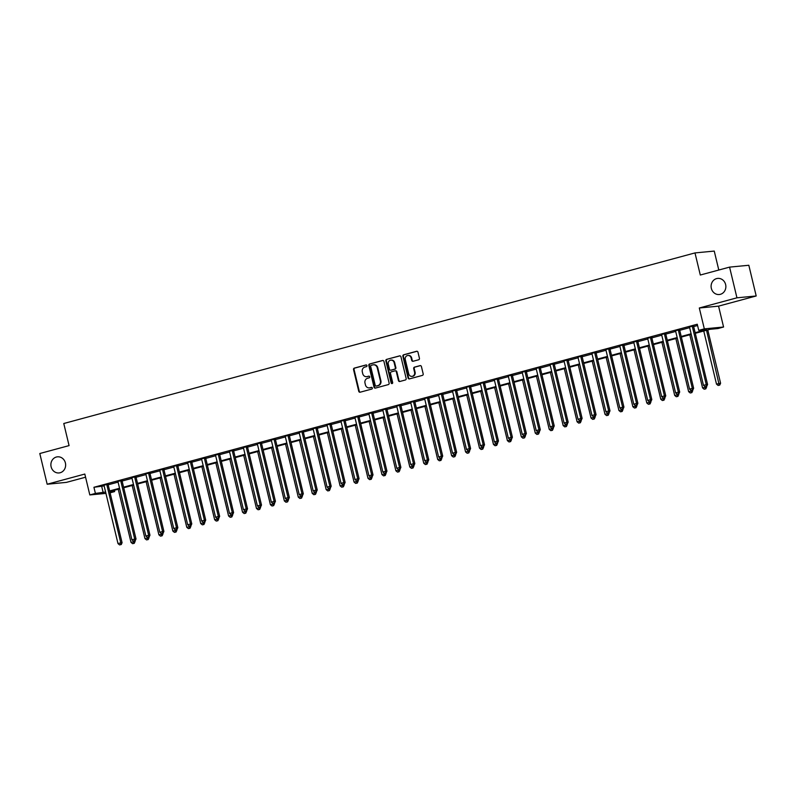 <?xml version="1.0" encoding="UTF-8"?>
<svg xmlns="http://www.w3.org/2000/svg" width="796" height="796" viewBox="0 0 796 796"><rect width="100%" height="100%" fill="white"/><g stroke="black" fill="none" stroke-linecap="round" stroke-linejoin="round"><path stroke-width="1.19" d="M366.956 365.593A0.866 0.796 -95.5 0 0 365.981 364.956L354.349 368.1A1.244 1.134 -95.5 0 0 353.543 369.603L358.757 391.304A1.244 1.134 -95.5 0 0 360.14 392.209L371.772 389.065A0.866 0.796 -95.5 0 0 371.483 387.363A0.866 0.796 -95.5 0 0 371.364 387.383L369.861 387.791A3.97 3.622 -95.5 0 1 365.434 384.876L364.996 383.065A3.97 3.622 -95.5 0 1 367.573 378.269L369.085 377.861A0.866 0.796 -95.5 0 0 368.797 376.15A0.866 0.796 -95.5 0 0 368.677 376.17L367.175 376.578A3.97 3.622 -95.5 0 1 362.737 373.672L362.309 371.861A3.97 3.622 -95.5 0 1 364.886 367.055L366.389 366.648A0.866 0.796 -95.5 0 0 366.956 365.593M711.345 288.391A8.099 7.373 -95.5 0 0 719.256 294.52A8.099 7.373 -95.5 0 0 725.624 284.53A8.099 7.373 -95.5 0 0 717.713 278.401A8.099 7.373 -95.5 0 0 711.345 288.391M51.123 466.814A8.099 7.373 -95.5 0 0 59.033 472.943A8.099 7.373 -95.5 0 0 65.401 462.954A8.099 7.373 -95.5 0 0 57.491 456.824A8.099 7.373 -95.5 0 0 51.123 466.814M418.626 359.782A1.244 1.134 -95.5 0 0 419.432 358.28L417.97 352.2A1.244 1.134 -95.5 0 0 416.587 351.285L403.671 354.777A1.244 1.134 -95.5 0 0 402.866 356.28L408.069 377.981A1.244 1.134 -95.5 0 0 409.452 378.886L422.377 375.394A1.244 1.134 -95.5 0 0 423.183 373.891L421.412 366.538A1.244 1.134 -95.5 0 0 420.029 365.633L414.497 367.125A1.244 1.134 -95.5 0 0 413.701 368.628L414.577 372.269A3.323 3.025 -95.5 0 1 411.96 376.369A3.323 3.025 -95.5 0 1 408.716 373.851L405.283 359.573A3.323 3.025 -95.5 0 1 407.9 355.474A3.323 3.025 -95.5 0 1 411.144 357.991L411.711 360.369A1.244 1.134 -95.5 0 0 413.094 361.275L418.626 359.782M729.574 267.118L748.827 265.267L756.2 295.973L736.947 297.813L729.574 267.118L700.301 275.028L694.988 252.919L63.77 423.512L69.073 445.611L39.8 453.521L47.173 484.227L84.814 474.058L89.819 494.933L95.401 493.42L93.928 487.281L697.266 324.231L698.739 330.37L704.321 328.867L723.574 327.017L717.992 328.529L710.191 329.275L695.286 333.305M736.947 297.813L699.306 307.992L704.321 328.867M383.921 361.394A1.244 1.134 -95.5 0 0 382.538 360.488L369.623 363.981A1.244 1.134 -95.5 0 0 368.817 365.473L374.03 387.174A1.244 1.134 -95.5 0 0 375.413 388.09L388.329 384.597A1.244 1.134 -95.5 0 0 389.135 383.095L383.921 361.394M386.647 359.374L399.562 355.882A1.244 1.134 -95.5 0 1 400.945 356.797L406.159 378.498A1.244 1.134 -95.5 0 1 405.353 379.99L399.821 381.493A1.244 1.134 -95.5 0 1 398.438 380.578L396.328 371.782A1.244 1.134 -95.5 0 0 394.945 370.866L391.274 371.861A1.244 1.134 -95.5 0 0 390.468 373.364L392.667 382.528A0.866 0.796 -95.5 0 1 391.99 383.592A0.866 0.796 -95.5 0 1 391.135 382.936L385.841 360.877A1.244 1.134 -95.5 0 1 386.647 359.374L399.99 355.862M47.173 484.227L66.426 482.376L85.57 477.212M93.928 487.281L104.137 485.888M108.176 484.794L118.077 482.117M122.116 481.033L132.017 478.356M136.056 477.262L145.957 474.585M149.996 472.565L149.956 472.963A1.264 1.154 -95.5 0 0 149.986 473.451L159.896 470.814M163.936 469.73L173.836 467.053M177.876 465.959L187.776 463.282M191.816 462.187L201.716 459.511M205.756 458.426L215.656 455.75M219.696 454.655L229.596 451.979M233.636 450.884L243.536 448.218M247.576 447.123L257.476 444.447M261.516 443.352L271.416 440.676M275.456 439.591L285.356 436.914M289.396 435.82L299.296 433.143M303.346 431.124L303.296 431.522A1.264 1.154 -95.5 0 0 303.326 432.009L313.236 429.372M317.276 428.288L327.186 425.611M331.216 424.517L341.126 421.84M345.156 420.746L355.066 418.069M359.095 416.985L369.006 414.308M373.045 413.214L382.946 410.537M386.985 409.452L396.886 406.776M400.925 405.681L410.826 403.005M414.865 401.91L424.765 399.234M428.805 398.149L438.705 395.473M442.745 394.378L452.645 391.702M456.685 390.607L466.585 387.931M470.625 386.846L480.525 384.17M484.565 383.075L494.465 380.398M498.505 379.304L508.405 376.637M512.445 375.543L522.345 372.866M526.385 371.772L536.285 369.095M540.325 368.011L550.225 365.334M554.265 364.24L564.165 361.563M568.205 360.469L578.105 357.792M582.145 356.707L592.055 354.031M596.085 352.936L605.995 350.26M610.034 348.24L609.985 348.638A1.264 1.154 -95.5 0 0 610.015 349.126L619.935 346.489M623.965 345.404L633.875 342.728M637.914 341.633L647.815 338.957M651.854 337.872L661.755 335.196M665.794 334.101L675.695 331.425M679.734 330.33L689.635 327.654M693.674 326.569L697.575 325.514M108.147 484.097L103.918 485.242M122.087 480.326L117.858 481.471M136.036 476.565L131.798 477.709M149.976 472.794L145.738 473.938M163.916 469.023L159.678 470.177M177.856 465.262L173.618 466.406M191.796 461.491L187.558 462.635M205.736 457.73L201.497 458.874M219.676 453.959L215.437 455.103M233.616 450.188L229.377 451.332M247.556 446.427L243.317 447.571M261.496 442.656L257.257 443.8M275.436 438.885L271.197 440.039M289.376 435.123L285.137 436.268M303.316 431.352L299.077 432.497M317.256 427.591L313.017 428.736M331.196 423.82L326.957 424.965M345.136 420.049L340.907 421.193M359.076 416.288L354.847 417.432M373.016 412.517L368.787 413.661M386.955 408.746L382.727 409.89M400.905 404.985L396.667 406.129M414.845 401.214L410.607 402.358M428.785 397.453L424.547 398.597M442.725 393.682L438.487 394.826M456.665 389.911L452.426 391.055M470.605 386.15L466.366 387.294M484.545 382.379L480.306 383.523M498.485 378.607L494.246 379.752M512.425 374.846L508.186 375.991M526.365 371.075L522.126 372.22M540.305 367.304L536.066 368.458M554.245 363.543L550.006 364.687M568.185 359.772L563.946 360.916M582.125 356.011L577.886 357.155M596.065 352.24L591.826 353.384M610.005 348.469L605.776 349.613M623.945 344.708L619.716 345.852M637.885 340.937L633.656 342.081M651.825 337.166L647.596 338.31M665.764 333.405L661.536 334.549M679.714 329.634L675.476 330.778M693.654 325.872L689.416 327.017M718.798 270.023L714.251 251.078L694.988 252.919M699.306 307.992L718.559 306.142L756.2 295.973M718.559 306.142L723.574 327.017M114.345 490.296L114.654 491.58L110.097 492.814M695.147 332.708L706.549 329.624L698.739 330.37M95.401 493.42L105.609 492.027M109.649 490.933L119.549 488.256M123.589 487.172L133.489 484.495M137.529 483.401L147.429 480.724M151.469 479.63L161.369 476.953M165.409 475.869L175.309 473.192M179.349 472.098L189.249 469.421M193.289 468.327L203.189 465.66M207.229 464.565L217.129 461.889M221.169 460.794L231.069 458.118M235.109 457.033L245.009 454.357M249.049 453.262L258.949 450.586M262.988 449.491L272.889 446.815M276.928 445.73L286.839 443.054M290.868 441.959L300.779 439.283M304.808 438.188L314.719 435.512M318.748 434.427L328.658 431.75M332.698 430.656L342.598 427.979M346.638 426.895L356.538 424.218M360.578 423.124L370.478 420.447M374.518 419.353L384.418 416.676M388.458 415.592L398.358 412.915M402.398 411.821L412.298 409.144M416.338 408.05L426.238 405.373M430.278 404.288L440.178 401.612M444.218 400.517L454.118 397.841M458.158 396.746L468.058 394.08M472.098 392.985L481.998 390.309M486.038 389.214L495.938 386.538M499.978 385.453L509.878 382.776M513.918 381.682L523.818 379.005M527.857 377.911L537.758 375.234M541.797 374.15L551.708 371.473M555.737 370.379L565.648 367.702M569.677 366.608L579.587 363.931M583.617 362.847L593.527 360.17M597.567 359.076L607.467 356.399M611.507 355.315L621.407 352.638M625.447 351.543L635.347 348.867M639.387 347.772L649.287 345.096M653.327 344.011L663.227 341.335M667.267 340.24L677.167 337.564M681.207 336.469L691.107 333.793M105.938 493.391L89.819 494.933M109.908 492.037L114.654 491.58M691.246 334.39L681.346 337.066M677.306 338.161L667.406 340.837M663.367 341.932L653.466 344.608M649.427 345.693L639.526 348.369M635.487 349.464L625.586 352.14M621.547 353.235L611.646 355.902M607.607 356.996L597.706 359.673M593.667 360.767L583.767 363.444M579.727 364.528L569.827 367.205M565.787 368.299L555.887 370.976M551.847 372.07L541.947 374.747M537.907 375.831L528.007 378.508M523.967 379.602L514.067 382.279M510.027 383.374L500.127 386.05M496.087 387.135L486.177 389.811M482.147 390.906L472.237 393.582M468.207 394.667L458.297 397.343M454.267 398.438L444.357 401.114M440.327 402.209L430.417 404.885M426.377 405.97L416.477 408.647M412.437 409.741L402.537 412.418M398.498 413.512L388.597 416.189M384.558 417.273L374.657 419.95M370.618 421.044L360.717 423.721M356.678 424.815L346.777 427.482M342.738 428.576L332.837 431.253M328.798 432.347L318.897 435.024M314.858 436.108L304.958 438.785M300.918 439.88L291.018 442.556M286.978 443.651L277.078 446.327M273.038 447.412L263.138 450.088M259.098 451.183L249.198 453.859M245.158 454.954L235.258 457.63M231.218 458.715L221.318 461.391M217.278 462.486L207.368 465.163M203.338 466.247L193.428 468.924M189.398 470.018L179.488 472.695M175.458 473.789L165.548 476.466M161.508 477.55L151.608 480.227M147.568 481.321L137.668 483.998M133.629 485.092L123.728 487.769M119.689 488.853L109.788 491.53M101.729 486.535L103.201 492.674M366.886 376.637A3.97 3.622 -95.5 0 0 367.692 376.528L367.175 376.578M369.036 376.17L367.692 376.528M369.573 387.851A3.97 3.622 -95.5 0 0 370.379 387.742L369.861 387.791M371.722 387.373L370.379 387.742M366.339 364.956L354.877 368.05A1.244 1.134 -95.5 0 0 354.071 369.553L359.275 391.254A1.244 1.134 -95.5 0 0 360.24 392.189M382.966 360.459L370.14 363.931A1.244 1.134 -95.5 0 0 369.344 365.424L374.548 387.125A1.244 1.134 -95.5 0 0 375.503 388.06M371.235 365.344A0.866 0.796 -95.5 0 0 370.667 366.389L375.244 385.433A0.866 0.796 -95.5 0 0 376.21 386.07L377.801 385.642A3.97 3.622 -95.5 0 0 380.379 380.836L377.254 367.822A3.97 3.622 -95.5 0 0 372.817 364.906L371.235 365.344M376.488 386.05A0.866 0.796 -95.5 0 0 376.727 386.02L376.21 386.07M373.632 364.797A3.97 3.622 -95.5 0 1 377.772 367.772L380.896 380.786A3.97 3.622 -95.5 0 1 378.319 385.592L376.727 386.02M395.463 370.817A1.244 1.134 -95.5 0 1 396.846 371.732L398.955 380.528A1.244 1.134 -95.5 0 0 399.92 381.463M387.164 359.324A1.244 1.134 -95.5 0 0 386.358 360.827L391.662 382.886A0.866 0.796 -95.5 0 0 392.239 383.523M394.139 362.648A3.323 3.025 -95.5 0 0 390.886 360.13A3.323 3.025 -95.5 0 0 388.279 364.23L389.483 369.264A1.244 1.134 -95.5 0 0 390.866 370.17L394.537 369.185A1.244 1.134 -95.5 0 0 395.343 367.682L394.139 362.648L394.657 362.598A3.323 3.025 -95.5 0 0 391.154 360.12M391.045 370.16A1.244 1.134 -95.5 0 0 391.393 370.12L390.866 370.17M394.657 362.598L395.861 367.633A1.244 1.134 -95.5 0 1 395.055 369.135L391.393 370.12M408.159 355.464A3.323 3.025 -95.5 0 1 411.661 357.941L412.238 360.319A1.244 1.134 -95.5 0 0 413.194 361.255M412.219 376.339A3.323 3.025 -95.5 0 0 415.094 372.22L414.577 372.269M420.457 365.603L415.024 367.075A1.244 1.134 -95.5 0 0 414.219 368.578L415.094 372.22M417.014 351.265L404.189 354.727A1.244 1.134 -95.5 0 0 403.383 356.23L408.597 377.931A1.244 1.134 -95.5 0 0 409.552 378.856M118.246 489.241L131.002 542.345L135.091 541.469L134.942 540.872M133.718 543.379L132.604 543.678L134.245 543.33L133.718 543.379L133.678 541.141M132.604 543.678L131.002 542.345M135.091 541.469L134.245 543.33M106.853 484.227L106.833 484.396A1.264 1.154 -95.5 0 0 106.863 484.873L120.773 542.842L117.987 543.588L104.067 485.63A1.264 1.154 -95.5 0 0 103.878 485.192L103.788 485.053M108.176 483.859L108.127 484.267A1.264 1.154 -95.5 0 0 108.157 484.744L122.077 542.713L120.773 542.842L120.713 544.623L119.599 544.922L120.713 544.623M121.231 544.573L122.077 542.713M117.987 543.588L119.599 544.922M132.186 485.48L144.942 538.574L149.031 537.698L148.882 537.101M147.668 539.608L146.544 539.907L148.185 539.559L147.668 539.608L147.618 537.38M146.544 539.907L144.942 538.574M149.031 537.698L148.185 539.559M146.126 481.709L158.882 534.812L162.971 533.937L162.822 533.33M161.608 535.837L160.494 536.146L162.125 535.788L161.608 535.837L161.558 533.609M160.494 536.146L158.882 534.812M162.971 533.937L162.125 535.788M160.076 477.948L172.822 531.041L176.911 530.166L176.762 529.569M175.548 532.076L174.433 532.375L176.065 532.027L175.548 532.076L175.498 529.837M174.433 532.375L172.822 531.041M176.911 530.166L176.065 532.027M120.793 480.456L120.773 480.625A1.264 1.154 -95.5 0 0 120.803 481.102L134.713 539.071L131.927 539.827L118.017 481.859A1.264 1.154 -95.5 0 0 117.818 481.421L117.728 481.281M122.116 480.097L122.077 480.505A1.264 1.154 -95.5 0 0 122.096 480.983L136.016 538.942L134.713 539.071L134.653 540.852L133.539 541.161L134.653 540.852M135.171 540.802L136.016 538.942M131.927 539.827L133.539 541.161M134.733 476.685L134.713 476.854A1.264 1.154 -95.5 0 0 134.743 477.341L148.653 535.3L145.867 536.056L131.957 478.088A1.264 1.154 -95.5 0 0 131.758 477.66L131.668 477.51M136.056 476.326L136.016 476.734A1.264 1.154 -95.5 0 0 136.046 477.212L149.956 535.181L148.653 535.3L148.593 537.091L147.479 537.39L148.593 537.091M149.111 537.041L149.956 535.181M145.867 536.056L147.479 537.39M148.673 472.923L148.653 473.093A1.264 1.154 -95.5 0 0 148.683 473.57L162.593 531.539L159.807 532.285L145.897 474.326A1.264 1.154 -95.5 0 0 145.698 473.889L145.608 473.749M148.683 473.57L149.986 473.451L163.896 531.41L162.593 531.539L162.533 533.32L161.419 533.618L162.533 533.32M163.051 533.27L163.896 531.41M159.807 532.285L161.419 533.618M174.016 474.177L186.761 527.28L190.851 526.395L190.702 525.798M189.488 528.305L188.373 528.614L190.005 528.255L189.488 528.305L189.438 526.076M188.373 528.614L186.761 527.28M190.851 526.395L190.005 528.255M162.613 469.152L162.593 469.322A1.264 1.154 -95.5 0 0 162.623 469.799L176.533 527.768L173.747 528.524L159.837 470.555A1.264 1.154 -95.5 0 0 159.638 470.118L159.548 469.978M163.936 468.794L163.896 469.202A1.264 1.154 -95.5 0 0 163.926 469.68L177.836 527.648L176.533 527.768L176.473 529.559L175.359 529.857L176.473 529.559M176.991 529.509L177.836 527.648M173.747 528.524L175.359 529.857M187.956 470.406L200.701 523.509L204.791 522.634L204.642 522.037M203.428 524.544L202.313 524.843L203.945 524.494L203.428 524.544L203.378 522.305M202.313 524.843L200.701 523.509M204.791 522.634L203.945 524.494M201.895 466.645L214.641 519.738L218.731 518.863L218.582 518.266M217.368 520.773L216.253 521.072L217.885 520.723L217.368 520.773L217.318 518.544M216.253 521.072L214.641 519.738M218.731 518.863L217.885 520.723M215.835 462.874L228.581 515.977L232.671 515.092L232.531 514.495M231.308 517.002L230.193 517.31L231.825 516.952L231.308 517.002L231.258 514.773M230.193 517.31L228.581 515.977M232.671 515.092L231.825 516.952M229.775 459.103L242.521 512.206L246.611 511.33L246.471 510.733M245.248 513.241L244.133 513.539L245.765 513.191L245.248 513.241L245.198 511.002M244.133 513.539L242.521 512.206M246.611 511.33L245.765 513.191M243.715 455.342L256.461 508.435L260.551 507.559L260.411 506.962M259.188 509.47L258.073 509.768L259.705 509.42L259.188 509.47L259.138 507.241M258.073 509.768L256.461 508.435M260.551 507.559L259.705 509.42M176.553 465.381L176.533 465.56A1.264 1.154 -95.5 0 0 176.563 466.038L190.483 524.007L187.687 524.753L173.777 466.794A1.264 1.154 -95.5 0 0 173.588 466.356L173.488 466.217M177.876 465.023L177.836 465.431A1.264 1.154 -95.5 0 0 177.866 465.909L191.776 523.877L190.483 524.007L190.413 525.788L189.299 526.086L190.413 525.788M190.941 525.738L191.776 523.877M187.687 524.753L189.299 526.086M190.493 461.62L190.473 461.789A1.264 1.154 -95.5 0 0 190.503 462.267L204.423 520.236L201.627 520.992L187.717 463.023A1.264 1.154 -95.5 0 0 187.528 462.585L187.428 462.446M191.816 461.262L191.776 461.66A1.264 1.154 -95.5 0 0 191.806 462.148L205.716 520.106L204.423 520.236L204.353 522.017L203.239 522.325L204.353 522.017M204.88 521.967L205.716 520.106M201.627 520.992L203.239 522.325M204.433 457.849L204.413 458.018A1.264 1.154 -95.5 0 0 204.443 458.506L218.363 516.465L215.567 517.221L201.657 459.252A1.264 1.154 -95.5 0 0 201.468 458.814L201.368 458.675M205.756 457.491L205.716 457.899A1.264 1.154 -95.5 0 0 205.746 458.377L219.656 516.345L218.363 516.465L218.293 518.256L217.179 518.554L218.293 518.256M218.82 518.206L219.656 516.345M215.567 517.221L217.179 518.554M218.373 454.088L218.353 454.257A1.264 1.154 -95.5 0 0 218.383 454.735L232.303 512.704L229.507 513.45L215.597 455.491A1.264 1.154 -95.5 0 0 215.408 455.053L215.308 454.914M219.706 453.72L219.656 454.128A1.264 1.154 -95.5 0 0 219.686 454.606L233.596 512.574L232.303 512.704L232.233 514.485L231.119 514.783L232.233 514.485M232.76 514.435L233.596 512.574M229.507 513.45L231.119 514.783M232.313 450.317L232.293 450.486A1.264 1.154 -95.5 0 0 232.323 450.964L246.243 508.933L243.457 509.689L229.537 451.72A1.264 1.154 -95.5 0 0 229.347 451.282L229.248 451.143M233.646 449.959L233.596 450.367A1.264 1.154 -95.5 0 0 233.626 450.844L247.536 508.803L246.243 508.933L246.173 510.714L245.059 511.022L246.173 510.714M246.7 510.664L247.536 508.803M243.457 509.689L245.059 511.022M257.655 451.571L270.401 504.674L274.491 503.788L274.351 503.191M273.127 505.699L272.013 506.007L273.645 505.649L273.127 505.699L273.088 503.47M272.013 506.007L270.401 504.674M274.491 503.788L273.645 505.649M246.253 446.546L246.233 446.715A1.264 1.154 -95.5 0 0 246.262 447.203L260.183 505.161L257.397 505.918L243.476 447.949A1.264 1.154 -95.5 0 0 243.287 447.521L243.188 447.372M247.586 446.188L247.536 446.596A1.264 1.154 -95.5 0 0 247.566 447.073L261.486 505.042L260.183 505.161L260.113 506.952L258.999 507.251L260.113 506.952M260.64 506.903L261.486 505.042M257.397 505.918L258.999 507.251M271.595 447.8L284.341 500.903L288.431 500.027L288.291 499.43M287.067 501.938L285.953 502.236L287.585 501.888L287.067 501.938L287.028 499.699M285.953 502.236L284.341 500.903M288.431 500.027L287.585 501.888M260.192 442.785L260.173 442.954A1.264 1.154 -95.5 0 0 260.202 443.432L274.123 501.4L271.337 502.147L257.416 444.188A1.264 1.154 -95.5 0 0 257.227 443.75L257.128 443.611M261.526 442.427L261.476 442.825A1.264 1.154 -95.5 0 0 261.506 443.312L275.426 501.271L274.123 501.4L274.063 503.181L272.938 503.48L274.063 503.181M274.58 503.132L275.426 501.271M271.337 502.147L272.938 503.48M285.535 444.039L298.281 497.132L302.371 496.256L302.231 495.659M301.007 498.167L299.893 498.465L301.525 498.117L301.007 498.167L300.968 495.938M299.893 498.465L298.281 497.132M302.371 496.256L301.525 498.117M274.132 439.014L274.113 439.183A1.264 1.154 -95.5 0 0 274.142 439.661L288.062 497.629L285.276 498.386L271.356 440.417A1.264 1.154 -95.5 0 0 271.167 439.979L271.068 439.84M275.466 438.656L275.416 439.064A1.264 1.154 -95.5 0 0 275.446 439.541L289.366 497.51L288.062 497.629L288.003 499.41L286.878 499.719L288.003 499.41M288.52 499.361L289.366 497.51M285.276 498.386L286.878 499.719M299.475 440.268L312.221 493.371L316.31 492.495L316.171 491.888M314.947 494.406L313.833 494.704L315.465 494.356L314.947 494.406L314.908 492.167M313.833 494.704L312.221 493.371M316.31 492.495L315.465 494.356M288.072 435.243L288.053 435.422A1.264 1.154 -95.5 0 0 288.082 435.9L302.002 493.858L299.216 494.615L285.296 436.656A1.264 1.154 -95.5 0 0 285.107 436.218L285.008 436.079M289.406 434.885L289.356 435.293A1.264 1.154 -95.5 0 0 289.386 435.77L303.306 493.739L302.002 493.858L301.943 495.649L300.828 495.948L301.943 495.649M302.46 495.6L303.306 493.739M299.216 494.615L300.828 495.948M313.415 436.506L326.161 489.6L330.25 488.724L330.111 488.127M328.887 490.635L327.773 490.933L329.415 490.585L328.887 490.635L328.848 488.406M327.773 490.933L326.161 489.6M330.25 488.724L329.415 490.585M302.012 431.482L301.992 431.651A1.264 1.154 -95.5 0 0 302.022 432.129L315.942 490.097L313.156 490.853L299.236 432.885A1.264 1.154 -95.5 0 0 299.047 432.447L298.958 432.308M302.022 432.129L303.326 432.009L317.246 489.968L315.942 490.097L315.883 491.878L314.768 492.187L315.883 491.878M316.4 491.829L317.246 489.968M313.156 490.853L314.768 492.187M327.355 432.735L340.101 485.839L344.19 484.953L344.051 484.356M342.827 486.863L341.713 487.172L343.355 486.814L342.827 486.863L342.787 484.635M341.713 487.172L340.101 485.839M344.19 484.953L343.355 486.814M315.952 427.711L315.932 427.88A1.264 1.154 -95.5 0 0 315.962 428.367L329.882 486.326L327.096 487.082L313.176 429.114A1.264 1.154 -95.5 0 0 312.987 428.676L312.898 428.537M317.286 427.353L317.236 427.76A1.264 1.154 -95.5 0 0 317.266 428.238L331.186 486.207L329.882 486.326L329.823 488.117L328.708 488.416L329.823 488.117M330.34 488.067L331.186 486.207M327.096 487.082L328.708 488.416M341.295 428.964L354.041 482.068L358.13 481.192L357.991 480.595M356.767 483.102L355.653 483.401L357.295 483.053L356.767 483.102L356.727 480.864M355.653 483.401L354.041 482.068M358.13 481.192L357.295 483.053M355.235 425.203L367.981 478.296L372.07 477.421L371.931 476.824M370.707 479.331L369.593 479.63L371.235 479.282L370.707 479.331L370.667 477.103M369.593 479.63L367.981 478.296M372.07 477.421L371.235 479.282M369.175 421.432L381.931 474.535L386.02 473.65L385.871 473.053M384.647 475.56L383.533 475.869L385.174 475.51L384.647 475.56L384.607 473.331M383.533 475.869L381.931 474.535M386.02 473.65L385.174 475.51M383.115 417.661L395.871 470.764L399.96 469.889L399.811 469.292M398.587 471.799L397.473 472.098L399.114 471.749L398.587 471.799L398.547 469.56M397.473 472.098L395.871 470.764M399.96 469.889L399.114 471.749M397.055 413.9L409.811 466.993L413.9 466.118L413.751 465.521M412.537 468.028L411.413 468.327L413.054 467.978L412.537 468.028L412.487 465.799M411.413 468.327L409.811 466.993M413.9 466.118L413.054 467.978M410.995 410.129L423.751 463.232L427.84 462.357L427.691 461.75M426.477 464.257L425.363 464.565L426.994 464.207L426.477 464.257L426.427 462.028M425.363 464.565L423.751 463.232M427.84 462.357L426.994 464.207M424.945 406.368L437.691 459.461L441.78 458.586L441.631 457.989M440.417 460.496L439.302 460.794L440.934 460.446L440.417 460.496L440.367 458.257M439.302 460.794L437.691 459.461M441.78 458.586L440.934 460.446M438.885 402.597L451.63 455.7L455.72 454.815L455.571 454.217M454.357 456.725L453.242 457.033L454.874 456.675L454.357 456.725L454.307 454.496M453.242 457.033L451.63 455.7M455.72 454.815L454.874 456.675M452.825 398.826L465.57 451.929L469.66 451.053L469.511 450.456M468.297 452.964L467.182 453.262L468.814 452.914L468.297 452.964L468.247 450.725M467.182 453.262L465.57 451.929M469.66 451.053L468.814 452.914M466.764 395.065L479.51 448.158L483.6 447.282L483.451 446.685M482.237 449.193L481.122 449.491L482.754 449.143L482.237 449.193L482.187 446.964M481.122 449.491L479.51 448.158M483.6 447.282L482.754 449.143M480.704 391.294L493.45 444.397L497.54 443.511L497.391 442.914M496.177 445.422L495.062 445.73L496.694 445.372L496.177 445.422L496.127 443.193M495.062 445.73L493.45 444.397M497.54 443.511L496.694 445.372M494.644 387.523L507.39 440.626L511.48 439.75L511.34 439.153M510.117 441.661L509.002 441.959L510.634 441.611L510.117 441.661L510.067 439.422M509.002 441.959L507.39 440.626M511.48 439.75L510.634 441.611M508.584 383.762L521.33 436.855L525.42 435.979L525.28 435.382M524.057 437.89L522.942 438.188L524.574 437.84L524.057 437.89L524.007 435.661M522.942 438.188L521.33 436.855M525.42 435.979L524.574 437.84M522.524 379.99L535.27 433.094L539.36 432.208L539.22 431.611M537.997 434.118L536.882 434.427L538.514 434.069L537.997 434.118L537.957 431.89M536.882 434.427L535.27 433.094M539.36 432.208L538.514 434.069M536.464 376.219L549.21 429.323L553.3 428.447L553.16 427.85M551.936 430.357L550.822 430.656L552.454 430.308L551.936 430.357L551.897 428.119M550.822 430.656L549.21 429.323M553.3 428.447L552.454 430.308M550.404 372.458L563.15 425.552L567.24 424.676L567.1 424.079M565.876 426.586L564.762 426.885L566.394 426.537L565.876 426.586L565.837 424.358M564.762 426.885L563.15 425.552M567.24 424.676L566.394 426.537M564.344 368.687L577.09 421.79L581.18 420.915L581.04 420.308M579.816 422.825L578.702 423.124L580.334 422.775L579.816 422.825L579.777 420.587M578.702 423.124L577.09 421.79M581.18 420.915L580.334 422.775M578.284 364.926L591.03 418.019L595.119 417.144L594.98 416.547M593.756 419.054L592.642 419.353L594.284 419.004L593.756 419.054L593.716 416.825M592.642 419.353L591.03 418.019M595.119 417.144L594.284 419.004M329.892 423.94L329.882 424.119A1.264 1.154 -95.5 0 0 329.902 424.596L343.822 482.565L341.036 483.311L327.116 425.353A1.264 1.154 -95.5 0 0 326.927 424.915L326.838 424.775M331.226 423.581L331.176 423.989A1.264 1.154 -95.5 0 0 331.206 424.467L345.126 482.436L343.822 482.565L343.763 484.346L342.648 484.645L343.763 484.346M344.28 484.296L345.126 482.436M341.036 483.311L342.648 484.645M343.842 420.179L343.822 420.348A1.264 1.154 -95.5 0 0 343.852 420.825L357.762 478.794L354.976 479.55L341.056 421.582A1.264 1.154 -95.5 0 0 340.867 421.144L340.778 421.004M345.165 419.82L345.116 420.218A1.264 1.154 -95.5 0 0 345.146 420.706L359.066 478.665L357.762 478.794L357.702 480.575L356.588 480.884L357.702 480.575M358.22 480.525L359.066 478.665M354.976 479.55L356.588 480.884M357.782 416.407L357.762 416.577A1.264 1.154 -95.5 0 0 357.792 417.064L371.702 475.023L368.916 475.779L354.996 417.81A1.264 1.154 -95.5 0 0 354.807 417.373L354.717 417.233M359.105 416.049L359.056 416.457A1.264 1.154 -95.5 0 0 359.086 416.935L373.006 474.904L371.702 475.023L371.642 476.814L370.528 477.112L371.642 476.814M372.16 476.764L373.006 474.904M368.916 475.779L370.528 477.112M371.722 412.646L371.702 412.816A1.264 1.154 -95.5 0 0 371.732 413.293L385.642 471.262L382.856 472.008L368.936 414.049A1.264 1.154 -95.5 0 0 368.747 413.612L368.657 413.472M373.045 412.288L372.996 412.686A1.264 1.154 -95.5 0 0 373.025 413.164L386.946 471.132L385.642 471.262L385.582 473.043L384.468 473.341L385.582 473.043M386.1 472.993L386.946 471.132M382.856 472.008L384.468 473.341M385.662 408.875L385.642 409.045A1.264 1.154 -95.5 0 0 385.672 409.522L399.582 467.491L396.796 468.247L382.876 410.278A1.264 1.154 -95.5 0 0 382.687 409.84L382.597 409.701M386.985 408.517L386.936 408.925A1.264 1.154 -95.5 0 0 386.965 409.403L400.885 467.361L399.582 467.491L399.522 469.272L398.408 469.58L399.522 469.272M400.04 469.222L400.885 467.361M396.796 468.247L398.408 469.58M399.602 405.104L399.582 405.273A1.264 1.154 -95.5 0 0 399.612 405.761L413.522 463.72L410.736 464.476L396.826 406.507A1.264 1.154 -95.5 0 0 396.627 406.079L396.537 405.93M400.925 404.746L400.885 405.154A1.264 1.154 -95.5 0 0 400.915 405.632L414.825 463.6L413.522 463.72L413.462 465.511L412.348 465.809L413.462 465.511M413.98 465.461L414.825 463.6M410.736 464.476L412.348 465.809M413.542 401.343L413.522 401.512A1.264 1.154 -95.5 0 0 413.552 401.99L427.462 459.959L424.676 460.705L410.766 402.746A1.264 1.154 -95.5 0 0 410.567 402.308L410.477 402.169M414.865 400.985L414.825 401.383A1.264 1.154 -95.5 0 0 414.855 401.871L428.765 459.829L427.462 459.959L427.402 461.74L426.288 462.038L427.402 461.74M427.92 461.69L428.765 459.829M424.676 460.705L426.288 462.038M427.482 397.572L427.462 397.741A1.264 1.154 -95.5 0 0 427.492 398.219L441.402 456.188L438.616 456.944L424.706 398.975A1.264 1.154 -95.5 0 0 424.507 398.537L424.417 398.398M428.805 397.214L428.765 397.622A1.264 1.154 -95.5 0 0 428.795 398.1L442.705 456.068L441.402 456.188L441.342 457.979L440.228 458.277L441.342 457.979M441.86 457.929L442.705 456.068M438.616 456.944L440.228 458.277M441.422 393.801L441.402 393.98A1.264 1.154 -95.5 0 0 441.432 394.458L455.352 452.426L452.556 453.173L438.646 395.214A1.264 1.154 -95.5 0 0 438.457 394.776L438.357 394.637M442.745 393.443L442.705 393.851A1.264 1.154 -95.5 0 0 442.735 394.328L456.645 452.297L455.352 452.426L455.282 454.208L454.168 454.506L455.282 454.208M455.81 454.158L456.645 452.297M452.556 453.173L454.168 454.506M455.362 390.04L455.342 390.209A1.264 1.154 -95.5 0 0 455.372 390.687L469.292 448.655L466.496 449.412L452.586 391.443A1.264 1.154 -95.5 0 0 452.397 391.005L452.297 390.866M456.685 389.682L456.645 390.08A1.264 1.154 -95.5 0 0 456.675 390.567L470.585 448.526L469.292 448.655L469.222 450.436L468.108 450.745L469.222 450.436M469.749 450.387L470.585 448.526M466.496 449.412L468.108 450.745M469.302 386.269L469.282 386.438A1.264 1.154 -95.5 0 0 469.312 386.926L483.232 444.884L480.436 445.641L466.526 387.672A1.264 1.154 -95.5 0 0 466.337 387.234L466.237 387.095M470.625 385.911L470.585 386.319A1.264 1.154 -95.5 0 0 470.615 386.796L484.525 444.765L483.232 444.884L483.162 446.675L482.048 446.974L483.162 446.675M483.689 446.626L484.525 444.765M480.436 445.641L482.048 446.974M483.242 382.508L483.222 382.677A1.264 1.154 -95.5 0 0 483.252 383.155L497.172 441.123L494.376 441.87L480.466 383.911A1.264 1.154 -95.5 0 0 480.277 383.473L480.177 383.334M484.575 382.14L484.525 382.548A1.264 1.154 -95.5 0 0 484.555 383.025L498.465 440.994L497.172 441.123L497.102 442.904L495.988 443.203L497.102 442.904M497.629 442.855L498.465 440.994M494.376 441.87L495.988 443.203M497.182 378.737L497.162 378.906A1.264 1.154 -95.5 0 0 497.192 379.384L511.112 437.352L508.326 438.108L494.406 380.14A1.264 1.154 -95.5 0 0 494.216 379.702L494.117 379.563M498.515 378.379L498.465 378.787A1.264 1.154 -95.5 0 0 498.495 379.264L512.405 437.223L511.112 437.352L511.042 439.133L509.928 439.442L511.042 439.133M511.569 439.084L512.405 437.223M508.326 438.108L509.928 439.442M511.122 374.966L511.102 375.135A1.264 1.154 -95.5 0 0 511.132 375.622L525.052 433.581L522.266 434.337L508.345 376.369A1.264 1.154 -95.5 0 0 508.156 375.941L508.057 375.792M512.455 374.608L512.405 375.015A1.264 1.154 -95.5 0 0 512.435 375.493L526.355 433.462L525.052 433.581L524.982 435.372L523.867 435.671L524.982 435.372M525.509 435.322L526.355 433.462M522.266 434.337L523.867 435.671M525.062 371.205L525.042 371.374A1.264 1.154 -95.5 0 0 525.071 371.851L538.992 429.82L536.206 430.566L522.285 372.608A1.264 1.154 -95.5 0 0 522.096 372.17L521.997 372.03M526.395 370.846L526.345 371.244A1.264 1.154 -95.5 0 0 526.375 371.732L540.295 429.691L538.992 429.82L538.932 431.601L537.807 431.9L538.932 431.601M539.449 431.551L540.295 429.691M536.206 430.566L537.807 431.9M539.001 367.434L538.982 367.603A1.264 1.154 -95.5 0 0 539.011 368.08L552.931 426.049L550.145 426.805L536.225 368.837A1.264 1.154 -95.5 0 0 536.036 368.399L535.937 368.259M540.335 367.075L540.285 367.483A1.264 1.154 -95.5 0 0 540.315 367.961L554.235 425.93L552.931 426.049L552.872 427.83L551.747 428.139L552.872 427.83M553.389 427.78L554.235 425.93M550.145 426.805L551.747 428.139M552.941 363.663L552.922 363.842A1.264 1.154 -95.5 0 0 552.951 364.319L566.871 422.278L564.085 423.034L550.165 365.075A1.264 1.154 -95.5 0 0 549.976 364.638L549.877 364.498M554.275 363.304L554.225 363.712A1.264 1.154 -95.5 0 0 554.255 364.19L568.175 422.159L566.871 422.278L566.812 424.069L565.697 424.368L566.812 424.069M567.329 424.019L568.175 422.159M564.085 423.034L565.697 424.368M566.881 359.901L566.861 360.071A1.264 1.154 -95.5 0 0 566.891 360.548L580.811 418.517L578.025 419.273L564.105 361.304A1.264 1.154 -95.5 0 0 563.916 360.867L563.827 360.727M568.215 359.543L568.165 359.941A1.264 1.154 -95.5 0 0 568.195 360.429L582.115 418.388L580.811 418.517L580.752 420.298L579.637 420.606L580.752 420.298M581.269 420.248L582.115 418.388M578.025 419.273L579.637 420.606M592.224 361.155L604.97 414.258L609.059 413.373L608.92 412.776M607.696 415.283L606.582 415.592L608.224 415.233L607.696 415.283L607.656 413.054M606.582 415.592L604.97 414.258M609.059 413.373L608.224 415.233M580.821 356.13L580.801 356.3A1.264 1.154 -95.5 0 0 580.831 356.787L594.751 414.746L591.965 415.502L578.045 357.533A1.264 1.154 -95.5 0 0 577.856 357.096L577.767 356.956M582.155 355.772L582.105 356.18A1.264 1.154 -95.5 0 0 582.135 356.658L596.055 414.626L594.751 414.746L594.692 416.537L593.577 416.835L594.692 416.537M595.209 416.487L596.055 414.626M591.965 415.502L593.577 416.835M606.164 357.384L618.91 410.487L622.999 409.612L622.86 409.015M621.636 411.522L620.522 411.821L622.164 411.472L621.636 411.522L621.596 409.283M620.522 411.821L618.91 410.487M622.999 409.612L622.164 411.472M594.761 352.359L594.751 352.538A1.264 1.154 -95.5 0 0 594.771 353.016L608.691 410.985L605.905 411.731L591.985 353.772A1.264 1.154 -95.5 0 0 591.796 353.334L591.707 353.195M596.095 352.001L596.045 352.409A1.264 1.154 -95.5 0 0 596.075 352.887L609.995 410.855L608.691 410.985L608.632 412.766L607.517 413.064L608.632 412.766M609.149 412.716L609.995 410.855M605.905 411.731L607.517 413.064M620.104 353.623L632.85 406.716L636.939 405.841L636.8 405.244M635.576 407.751L634.462 408.05L636.103 407.701L635.576 407.751L635.536 405.522M634.462 408.05L632.85 406.716M636.939 405.841L636.103 407.701M608.711 348.598L608.691 348.767A1.264 1.154 -95.5 0 0 608.721 349.245L622.631 407.214L619.845 407.97L605.925 350.001A1.264 1.154 -95.5 0 0 605.736 349.563L605.647 349.424M608.721 349.245L610.015 349.126L623.935 407.084L622.631 407.214L622.572 408.995L621.457 409.303L622.572 408.995M623.089 408.945L623.935 407.084M619.845 407.97L621.457 409.303M634.044 349.852L646.8 402.955L650.879 402.07L650.74 401.473M649.516 403.98L648.402 404.288L650.043 403.93L649.516 403.98L649.476 401.751M648.402 404.288L646.8 402.955M650.879 402.07L650.043 403.93M622.651 344.827L622.631 344.996A1.264 1.154 -95.5 0 0 622.661 345.484L636.571 403.443L633.785 404.199L619.865 346.23A1.264 1.154 -95.5 0 0 619.676 345.792L619.587 345.653M623.974 344.469L623.925 344.877A1.264 1.154 -95.5 0 0 623.955 345.355L637.875 403.323L636.571 403.443L636.511 405.234L635.397 405.532L636.511 405.234M637.029 405.184L637.875 403.323M633.785 404.199L635.397 405.532M647.984 346.081L660.74 399.184L664.829 398.308L664.68 397.711M663.456 400.219L662.342 400.517L663.983 400.169L663.456 400.219L663.416 397.98M662.342 400.517L660.74 399.184M664.829 398.308L663.983 400.169M636.591 341.066L636.571 341.235A1.264 1.154 -95.5 0 0 636.601 341.713L650.511 399.682L647.725 400.428L633.805 342.469A1.264 1.154 -95.5 0 0 633.616 342.031L633.526 341.892M637.914 340.708L637.865 341.106A1.264 1.154 -95.5 0 0 637.894 341.584L651.815 399.552L650.511 399.682L650.451 401.463L649.337 401.761L650.451 401.463M650.969 401.413L651.815 399.552M647.725 400.428L649.337 401.761M661.924 342.32L674.68 395.413L678.769 394.537L678.62 393.94M677.406 396.448L676.282 396.746L677.923 396.398L677.406 396.448L677.356 394.219M676.282 396.746L674.68 395.413M678.769 394.537L677.923 396.398M650.531 337.295L650.511 337.464A1.264 1.154 -95.5 0 0 650.541 337.942L664.451 395.91L661.665 396.667L647.745 338.698A1.264 1.154 -95.5 0 0 647.556 338.26L647.466 338.121M651.854 336.937L651.805 337.345A1.264 1.154 -95.5 0 0 651.834 337.822L665.755 395.791L664.451 395.91L664.391 397.692L663.277 398L664.391 397.692M664.909 397.642L665.755 395.791M661.665 396.667L663.277 398M675.864 338.549L688.62 391.652L692.709 390.776L692.56 390.169M691.346 392.677L690.222 392.985L691.863 392.627L691.346 392.677L691.296 390.448M690.222 392.985L688.62 391.652M692.709 390.776L691.863 392.627M664.471 333.524L664.451 333.693A1.264 1.154 -95.5 0 0 664.481 334.181L678.391 392.139L675.605 392.896L661.695 334.927A1.264 1.154 -95.5 0 0 661.496 334.499L661.406 334.36M665.794 333.166L665.755 333.574A1.264 1.154 -95.5 0 0 665.774 334.051L679.694 392.02L678.391 392.139L678.331 393.93L677.217 394.229L678.331 393.93M678.849 393.881L679.694 392.02M675.605 392.896L677.217 394.229M689.814 334.788L702.56 387.881L706.649 387.005L706.5 386.408M705.286 388.916L704.171 389.214L705.803 388.866L705.286 388.916L705.236 386.677M704.171 389.214L702.56 387.881M706.649 387.005L705.803 388.866M678.411 329.763L678.391 329.932A1.264 1.154 -95.5 0 0 678.421 330.41L692.331 388.378L689.545 389.135L675.635 331.166A1.264 1.154 -95.5 0 0 675.436 330.728L675.346 330.589M679.734 329.405L679.694 329.803A1.264 1.154 -95.5 0 0 679.724 330.29L693.634 388.249L692.331 388.378L692.271 390.159L691.157 390.458L692.271 390.159M692.789 390.11L693.634 388.249M689.545 389.135L691.157 390.458M703.754 331.017L716.5 384.12L720.589 383.234L707.783 329.922M719.226 385.145L718.111 385.453L719.743 385.095L719.226 385.145L706.54 330.26M718.111 385.453L716.5 384.12M720.589 383.234L719.743 385.095M692.351 325.992L692.331 326.161A1.264 1.154 -95.5 0 0 692.361 326.639L706.271 384.607L703.485 385.363L689.575 327.395A1.264 1.154 -95.5 0 0 689.376 326.957L689.286 326.818M693.674 325.634L693.634 326.042A1.264 1.154 -95.5 0 0 693.664 326.519L707.574 384.488L706.271 384.607L706.211 386.398L705.097 386.697L706.211 386.398M706.729 386.349L707.574 384.488M703.485 385.363L705.097 386.697M359.275 391.254L358.757 391.304M354.071 369.553L353.543 369.603M354.877 368.05L354.349 368.1M374.548 387.125L374.03 387.174M369.344 365.424L368.817 365.473M370.14 363.931L369.623 363.981M378.319 385.592L377.801 385.642M380.896 380.786L380.379 380.836M377.772 367.772L377.254 367.822M398.955 380.528L398.438 380.578M396.846 371.732L396.328 371.782M391.662 382.886L391.135 382.936M386.358 360.827L385.841 360.877M395.055 369.135L394.537 369.185M395.861 367.633L395.343 367.682M412.238 360.319L411.711 360.369M411.661 357.941L411.144 357.991M414.219 368.578L413.701 368.628M415.024 367.075L414.497 367.125M408.597 377.931L408.069 377.981M403.383 356.23L402.866 356.28M404.189 354.727L403.671 354.777M106.833 484.396L108.127 484.267M106.863 484.873L108.157 484.744M120.773 480.625L122.077 480.505M120.803 481.102L122.096 480.983M134.713 476.854L136.016 476.734M134.743 477.341L136.046 477.212M148.653 473.093L149.956 472.963M162.593 469.322L163.896 469.202M162.623 469.799L163.926 469.68M176.533 465.56L177.836 465.431M176.563 466.038L177.866 465.909M190.473 461.789L191.776 461.66M190.503 462.267L191.806 462.148M204.413 458.018L205.716 457.899M204.443 458.506L205.746 458.377M218.353 454.257L219.656 454.128M218.383 454.735L219.686 454.606M232.293 450.486L233.596 450.367M232.323 450.964L233.626 450.844M246.233 446.715L247.536 446.596M246.262 447.203L247.566 447.073M260.173 442.954L261.476 442.825M260.202 443.432L261.506 443.312M274.113 439.183L275.416 439.064M274.142 439.661L275.446 439.541M288.053 435.422L289.356 435.293M288.082 435.9L289.386 435.77M301.992 431.651L303.296 431.522M315.932 427.88L317.236 427.76M315.962 428.367L317.266 428.238M329.882 424.119L331.176 423.989M329.902 424.596L331.206 424.467M343.822 420.348L345.116 420.218M343.852 420.825L345.146 420.706M357.762 416.577L359.056 416.457M357.792 417.064L359.086 416.935M371.702 412.816L372.996 412.686M371.732 413.293L373.025 413.164M385.642 409.045L386.936 408.925M385.672 409.522L386.965 409.403M399.582 405.273L400.885 405.154M399.612 405.761L400.915 405.632M413.522 401.512L414.825 401.383M413.552 401.99L414.855 401.871M427.462 397.741L428.765 397.622M427.492 398.219L428.795 398.1M441.402 393.98L442.705 393.851M441.432 394.458L442.735 394.328M455.342 390.209L456.645 390.08M455.372 390.687L456.675 390.567M469.282 386.438L470.585 386.319M469.312 386.926L470.615 386.796M483.222 382.677L484.525 382.548M483.252 383.155L484.555 383.025M497.162 378.906L498.465 378.787M497.192 379.384L498.495 379.264M511.102 375.135L512.405 375.015M511.132 375.622L512.435 375.493M525.042 371.374L526.345 371.244M525.071 371.851L526.375 371.732M538.982 367.603L540.285 367.483M539.011 368.08L540.315 367.961M552.922 363.842L554.225 363.712M552.951 364.319L554.255 364.19M566.861 360.071L568.165 359.941M566.891 360.548L568.195 360.429M580.801 356.3L582.105 356.18M580.831 356.787L582.135 356.658M594.751 352.538L596.045 352.409M594.771 353.016L596.075 352.887M608.691 348.767L609.985 348.638M622.631 344.996L623.925 344.877M622.661 345.484L623.955 345.355M636.571 341.235L637.865 341.106M636.601 341.713L637.894 341.584M650.511 337.464L651.805 337.345M650.541 337.942L651.834 337.822M664.451 333.693L665.755 333.574M664.481 334.181L665.774 334.051M678.391 329.932L679.694 329.803M678.421 330.41L679.724 330.29M692.331 326.161L693.634 326.042M692.361 326.639L693.664 326.519M367.145 376.627L366.628 376.677M369.832 387.841L369.314 387.891M376.608 386.04L376.09 386.09M373.891 364.757L373.364 364.807M395.632 370.787L395.115 370.837M391.413 360.081L390.886 360.13M391.224 370.15L390.697 370.2M408.418 355.424L407.9 355.474M412.477 376.319L411.96 376.369"/></g></svg>
